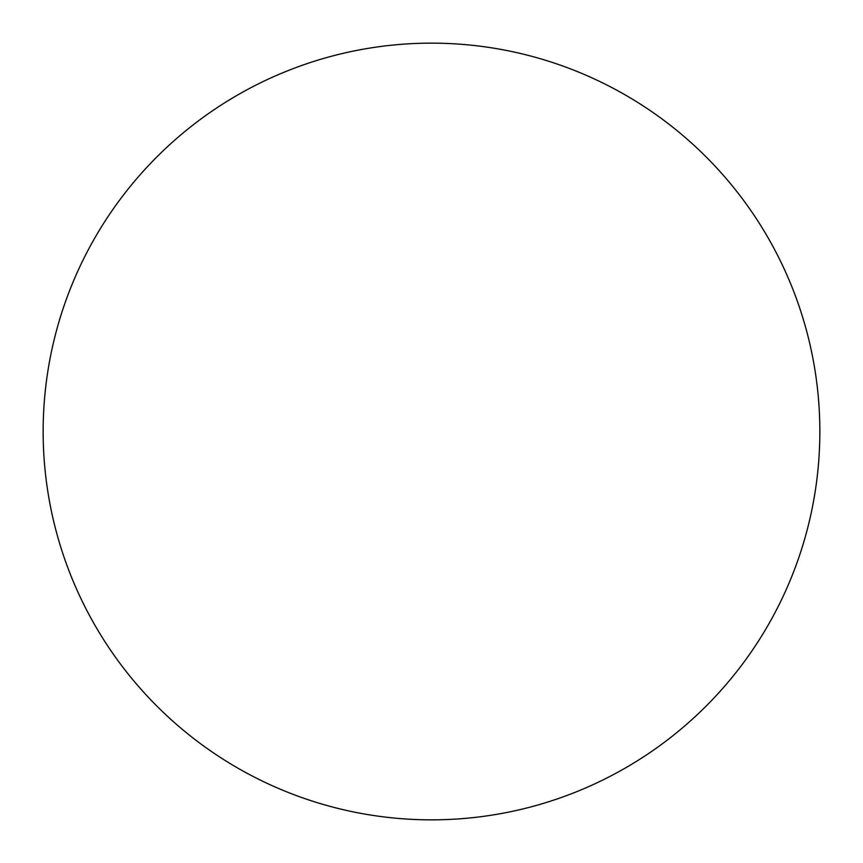 <?xml version="1.0" encoding="UTF-8"?>
<svg xmlns="http://www.w3.org/2000/svg" width="863" height="863" viewBox="0 0 863 863"><rect width="100%" height="100%" fill="white"/><g stroke="black" fill="none" stroke-linecap="round" stroke-linejoin="round"><path stroke-width="1.29" d="M431.5 819.85A388.35 388.35 0 0 1 43.15 431.5A388.35 388.35 0 0 1 431.5 43.15A388.35 388.35 0 0 1 819.85 431.5A388.35 388.35 0 0 1 431.5 819.85A388.35 388.35 0 0 1 43.15 431.5A388.35 388.35 0 0 1 431.5 43.15A388.35 388.35 0 0 1 819.85 431.5A388.35 388.35 0 0 1 431.5 819.85"/></g></svg>

